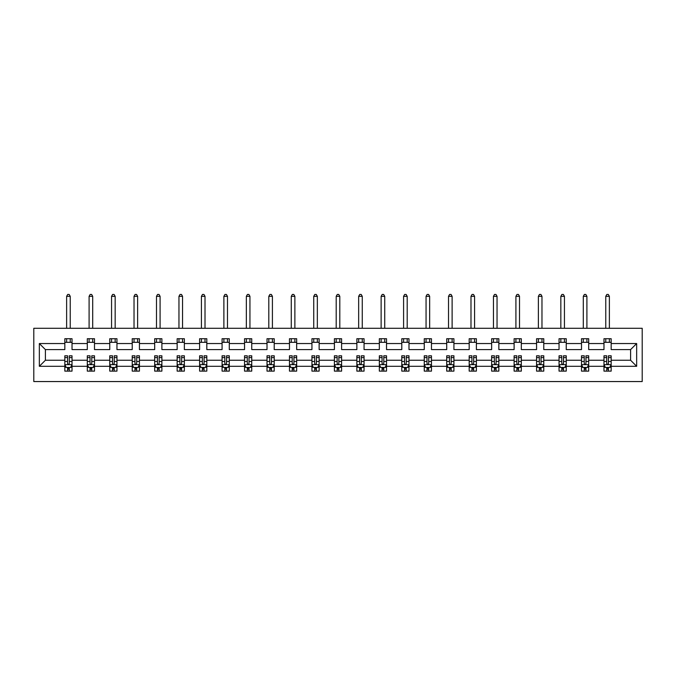 <?xml version="1.0" encoding="UTF-8"?>
<svg xmlns="http://www.w3.org/2000/svg" width="676" height="676" viewBox="0 0 676 676"><rect width="100%" height="100%" fill="white"/><g stroke="black" fill="none" stroke-linecap="round" stroke-linejoin="round"><path stroke-width="1.01" d="M33.8 381.56L642.2 381.56L642.2 328.282L33.8 328.282L33.8 381.56M611.172 366.299L611.172 360.249L630.607 360.249L636.657 366.299L611.172 366.299L611.172 371.124L608.434 371.124L608.434 367.448M603.972 366.299L588.703 366.299L588.703 360.249L603.972 360.249L603.972 371.124L611.172 371.124L611.172 367.279L609.811 367.279M588.703 366.299L588.703 371.124L585.965 371.124L585.965 367.448M581.504 366.299L566.243 366.299L566.243 360.249L581.504 360.249L581.504 371.124L588.703 371.124L588.703 367.279L587.351 367.279M566.243 366.299L566.243 371.124L563.505 371.124L563.505 367.448M559.044 366.299L543.774 366.299L543.774 360.249L559.044 360.249L559.044 371.124L566.243 371.124L566.243 367.279L564.882 367.279M543.774 366.299L543.774 371.124L541.037 371.124L541.037 367.448M536.575 366.299L521.314 366.299L521.314 360.249L536.575 360.249L536.575 371.124L543.774 371.124L543.774 367.279L542.422 367.279M521.314 366.299L521.314 371.124L518.577 371.124L518.577 367.448M514.115 366.299L498.846 366.299L498.846 360.249L514.115 360.249L514.115 371.124L521.314 371.124L521.314 367.279L519.962 367.279M498.846 366.299L498.846 371.124L496.108 371.124L496.108 367.448M491.646 366.299L476.386 366.299L476.386 360.249L491.646 360.249L491.646 371.124L498.846 371.124L498.846 367.279L497.494 367.279M476.386 366.299L476.386 371.124L473.648 371.124L473.648 367.448M469.186 366.299L453.917 366.299L453.917 360.249L469.186 360.249L469.186 371.124L476.386 371.124L476.386 367.279L475.034 367.279M453.917 366.299L453.917 371.124L451.188 371.124L451.188 367.448M446.718 366.299L431.457 366.299L431.457 360.249L446.718 360.249L446.718 371.124L453.917 371.124L453.917 367.279L452.565 367.279M431.457 366.299L431.457 371.124L428.719 371.124L428.719 367.448M424.258 366.299L408.988 366.299L408.988 360.249L424.258 360.249L424.258 371.124L431.457 371.124L431.457 367.279L430.105 367.279M408.988 366.299L408.988 371.124L406.259 371.124L406.259 367.448M401.789 366.299L386.528 366.299L386.528 360.249L401.789 360.249L401.789 371.124L408.988 371.124L408.988 367.279L407.636 367.279M386.528 366.299L386.528 371.124L383.791 371.124L383.791 367.448M379.329 366.299L364.06 366.299L364.06 360.249L379.329 360.249L379.329 371.124L386.528 371.124L386.528 367.279L385.176 367.279M364.06 366.299L364.06 371.124L361.33 371.124L361.33 367.448M356.86 366.299L341.6 366.299L341.6 360.249L356.86 360.249L356.86 371.124L364.06 371.124L364.06 367.279L362.708 367.279M341.6 366.299L341.6 371.124L338.862 371.124L338.862 367.448M334.4 366.299L319.14 366.299L319.14 360.249L334.4 360.249L334.4 371.124L341.6 371.124L341.6 367.279L340.248 367.279M319.14 366.299L319.14 371.124L316.402 371.124L316.402 367.448M311.94 366.299L296.671 366.299L296.671 360.249L311.94 360.249L311.94 371.124L319.14 371.124L319.14 367.279L317.779 367.279M296.671 366.299L296.671 371.124L293.933 371.124L293.933 367.448M289.472 366.299L274.211 366.299L274.211 360.249L289.472 360.249L289.472 371.124L296.671 371.124L296.671 367.279L295.319 367.279M274.211 366.299L274.211 371.124L271.473 371.124L271.473 367.448M267.012 366.299L251.742 366.299L251.742 360.249L267.012 360.249L267.012 371.124L274.211 371.124L274.211 367.279L272.85 367.279M251.742 366.299L251.742 371.124L249.005 371.124L249.005 367.448M244.543 366.299L229.282 366.299L229.282 360.249L244.543 360.249L244.543 371.124L251.742 371.124L251.742 367.279L250.39 367.279M229.282 366.299L229.282 371.124L226.544 371.124L226.544 367.448M222.083 366.299L206.814 366.299L206.814 360.249L222.083 360.249L222.083 371.124L229.282 371.124L229.282 367.279L227.93 367.279M206.814 366.299L206.814 371.124L204.076 371.124L204.076 367.448M199.614 366.299L184.354 366.299L184.354 360.249L199.614 360.249L199.614 371.124L206.814 371.124L206.814 367.279L205.462 367.279M184.354 366.299L184.354 371.124L181.616 371.124L181.616 367.448M177.154 366.299L161.885 366.299L161.885 360.249L177.154 360.249L177.154 371.124L184.354 371.124L184.354 367.279L183.002 367.279M161.885 366.299L161.885 371.124L159.156 371.124L159.156 367.448M154.686 366.299L139.425 366.299L139.425 360.249L154.686 360.249L154.686 371.124L161.885 371.124L161.885 367.279L160.533 367.279M139.425 366.299L139.425 371.124L136.687 371.124L136.687 367.448M132.226 366.299L116.956 366.299L116.956 360.249L132.226 360.249L132.226 371.124L139.425 371.124L139.425 367.279L138.073 367.279M116.956 366.299L116.956 371.124L114.227 371.124L114.227 367.448M109.757 366.299L94.496 366.299L94.496 360.249L109.757 360.249L109.757 371.124L116.956 371.124L116.956 367.279L115.604 367.279M94.496 366.299L94.496 371.124L91.759 371.124L91.759 367.448M87.297 366.299L72.028 366.299L72.028 360.249L87.297 360.249L87.297 371.124L94.496 371.124L94.496 367.279L93.144 367.279M72.028 366.299L72.028 371.124L69.298 371.124L69.298 367.448M64.828 366.299L39.343 366.299L39.343 343.543L64.828 343.543L64.828 349.593L45.393 349.593L45.393 360.249L64.828 360.249L64.828 371.124L72.028 371.124L72.028 367.279L70.676 367.279M72.028 343.543L87.297 343.543L87.297 349.593L72.028 349.593L72.028 338.718L64.828 338.718L64.828 343.543M94.496 343.543L109.757 343.543L109.757 349.593L94.496 349.593L94.496 338.718L87.297 338.718L87.297 343.543M116.956 343.543L132.226 343.543L132.226 349.593L116.956 349.593L116.956 338.718L109.757 338.718L109.757 343.543M139.425 343.543L154.686 343.543L154.686 349.593L139.425 349.593L139.425 338.718L132.226 338.718L132.226 343.543M161.885 343.543L177.154 343.543L177.154 349.593L161.885 349.593L161.885 338.718L154.686 338.718L154.686 343.543M184.354 343.543L199.614 343.543L199.614 349.593L184.354 349.593L184.354 338.718L177.154 338.718L177.154 343.543M206.814 343.543L222.083 343.543L222.083 349.593L206.814 349.593L206.814 338.718L199.614 338.718L199.614 343.543M229.282 343.543L244.543 343.543L244.543 349.593L229.282 349.593L229.282 338.718L222.083 338.718L222.083 343.543M251.742 343.543L267.012 343.543L267.012 349.593L251.742 349.593L251.742 338.718L244.543 338.718L244.543 343.543M274.211 343.543L289.472 343.543L289.472 349.593L274.211 349.593L274.211 338.718L267.012 338.718L267.012 343.543M296.671 343.543L311.94 343.543L311.94 349.593L296.671 349.593L296.671 338.718L289.472 338.718L289.472 343.543M319.14 343.543L334.4 343.543L334.4 349.593L319.14 349.593L319.14 338.718L311.94 338.718L311.94 343.543M341.6 343.543L356.86 343.543L356.86 349.593L341.6 349.593L341.6 338.718L334.4 338.718L334.4 343.543M364.06 343.543L379.329 343.543L379.329 349.593L364.06 349.593L364.06 338.718L356.86 338.718L356.86 343.543M386.528 343.543L401.789 343.543L401.789 349.593L386.528 349.593L386.528 338.718L379.329 338.718L379.329 343.543M408.988 343.543L424.258 343.543L424.258 349.593L408.988 349.593L408.988 338.718L401.789 338.718L401.789 343.543M431.457 343.543L446.718 343.543L446.718 349.593L431.457 349.593L431.457 338.718L424.258 338.718L424.258 343.543M453.917 343.543L469.186 343.543L469.186 349.593L453.917 349.593L453.917 338.718L446.718 338.718L446.718 343.543M476.386 343.543L491.646 343.543L491.646 349.593L476.386 349.593L476.386 338.718L469.186 338.718L469.186 343.543M498.846 343.543L514.115 343.543L514.115 349.593L498.846 349.593L498.846 338.718L491.646 338.718L491.646 343.543M521.314 343.543L536.575 343.543L536.575 349.593L521.314 349.593L521.314 338.718L514.115 338.718L514.115 343.543M543.774 343.543L559.044 343.543L559.044 349.593L543.774 349.593L543.774 338.718L536.575 338.718L536.575 343.543M566.243 343.543L581.504 343.543L581.504 349.593L566.243 349.593L566.243 338.718L559.044 338.718L559.044 343.543M588.703 343.543L603.972 343.543L603.972 349.593L588.703 349.593L588.703 338.718L581.504 338.718L581.504 343.543M630.607 360.249L630.607 349.593L611.172 349.593L611.172 338.718L603.972 338.718L603.972 343.543M611.172 343.543L636.657 343.543L636.657 366.299M39.343 343.543L45.393 349.593M603.972 342.318L611.172 342.318M581.504 342.318L588.703 342.318M559.044 342.318L566.243 342.318M536.575 342.318L543.774 342.318M514.115 342.318L521.314 342.318M491.646 342.318L498.846 342.318M469.186 342.318L476.386 342.318M446.718 342.318L453.917 342.318M424.258 342.318L431.457 342.318M401.789 342.318L408.988 342.318M379.329 342.318L386.528 342.318M356.86 342.318L364.06 342.318M334.4 342.318L341.6 342.318M311.94 342.318L319.14 342.318M289.472 342.318L296.671 342.318M267.012 342.318L274.211 342.318M244.543 342.318L251.742 342.318M222.083 342.318L229.282 342.318M199.614 342.318L206.814 342.318M177.154 342.318L184.354 342.318M154.686 342.318L161.885 342.318M132.226 342.318L139.425 342.318M109.757 342.318L116.956 342.318M87.297 342.318L94.496 342.318M64.828 342.318L72.028 342.318M67.566 367.516L69.298 367.516M90.035 367.516L91.759 367.516M112.495 367.516L114.227 367.516M134.963 367.516L136.687 367.516M157.424 367.516L159.156 367.516M179.892 367.516L181.616 367.516M202.352 367.516L204.076 367.516M224.812 367.516L226.544 367.516M247.281 367.516L249.005 367.516M269.741 367.516L271.473 367.516M292.209 367.516L293.933 367.516M314.67 367.516L316.402 367.516M337.138 367.516L338.862 367.516M359.598 367.516L361.33 367.516M382.067 367.516L383.791 367.516M404.527 367.516L406.259 367.516M426.995 367.516L428.719 367.516M449.455 367.516L451.188 367.516M471.924 367.516L473.648 367.516M494.384 367.516L496.108 367.516M516.844 367.516L518.577 367.516M539.313 367.516L541.037 367.516M561.773 367.516L563.505 367.516M584.241 367.516L585.965 367.516M606.702 367.516L608.434 367.516M45.393 360.249L39.343 366.299M636.657 343.543L630.607 349.593M67.566 369.248L69.298 369.248M72.028 357.587L72.028 355.787L69.298 355.787L69.298 357.587L72.028 357.587L72.028 360.249M64.828 360.249L64.828 355.787L67.566 355.787L67.566 363.485C68.141 364.601 68.715 364.601 69.298 363.485L69.298 357.587M66.189 367.279L64.828 367.279L64.828 371.124L67.566 371.124L67.566 367.448M64.828 364.567L66.273 367.448L70.591 367.448L72.028 364.567M70.228 342.318L70.228 338.718M70.228 328.282L70.228 296.316L66.628 296.316L66.628 328.282M66.628 342.318L66.628 338.718M66.628 296.316L67.71 294.44L69.155 294.44L70.228 296.316M90.035 369.248L91.759 369.248M94.496 357.587L94.496 355.787L91.759 355.787L91.759 357.587L94.496 357.587L94.496 360.249M87.297 360.249L87.297 355.787L90.035 355.787L90.035 363.485C90.609 364.601 91.184 364.601 91.759 363.485L91.759 357.587M88.649 367.279L87.297 367.279L87.297 371.124L90.035 371.124L90.035 367.448M87.297 364.567L88.733 367.448L93.06 367.448L94.496 364.567M92.697 342.318L92.697 338.718M92.697 328.282L92.697 296.316L89.097 296.316L89.097 328.282M89.097 342.318L89.097 338.718M89.097 296.316L90.178 294.44L91.615 294.44L92.697 296.316M112.495 369.248L114.227 369.248M116.956 357.587L116.956 355.787L114.227 355.787L114.227 357.587L116.956 357.587L116.956 360.249M109.757 360.249L109.757 355.787L112.495 355.787L112.495 363.485C113.069 364.601 113.644 364.601 114.227 363.485L114.227 357.587M111.117 367.279L109.757 367.279L109.757 371.124L112.495 371.124L112.495 367.448M109.757 364.567L111.202 367.448L115.52 367.448L116.956 364.567M115.157 342.318L115.157 338.718M115.157 328.282L115.157 296.316L111.557 296.316L111.557 328.282M111.557 342.318L111.557 338.718M111.557 296.316L112.639 294.44L114.083 294.44L115.157 296.316M134.963 369.248L136.687 369.248M139.425 357.587L139.425 355.787L136.687 355.787L136.687 357.587L139.425 357.587L139.425 360.249M132.226 360.249L132.226 355.787L134.963 355.787L134.963 363.485C135.538 364.601 136.113 364.601 136.687 363.485L136.687 357.587M133.578 367.279L132.226 367.279L132.226 371.124L134.963 371.124L134.963 367.448M132.226 364.567L133.662 367.448L137.98 367.448L139.425 364.567M137.625 342.318L137.625 338.718M137.625 328.282L137.625 296.316L134.025 296.316L134.025 328.282M134.025 342.318L134.025 338.718M134.025 296.316L135.107 294.44L136.544 294.44L137.625 296.316M157.424 369.248L159.156 369.248M161.885 357.587L161.885 355.787L159.156 355.787L159.156 357.587L161.885 357.587L161.885 360.249M154.686 360.249L154.686 355.787L157.424 355.787L157.424 363.485C157.998 364.601 158.573 364.601 159.156 363.485L159.156 357.587M156.038 367.279L154.686 367.279L154.686 371.124L157.424 371.124L157.424 367.448M154.686 364.567L156.131 367.448L160.449 367.448L161.885 364.567M160.085 342.318L160.085 338.718M160.085 328.282L160.085 296.316L156.486 296.316L156.486 328.282M156.486 342.318L156.486 338.718M156.486 296.316L157.567 294.44L159.012 294.44L160.085 296.316M179.892 369.248L181.616 369.248M184.354 357.587L184.354 355.787L181.616 355.787L181.616 357.587L184.354 357.587L184.354 360.249M177.154 360.249L177.154 355.787L179.892 355.787L179.892 363.485C180.467 364.601 181.041 364.601 181.616 363.485L181.616 357.587M178.506 367.279L177.154 367.279L177.154 371.124L179.892 371.124L179.892 367.448M177.154 364.567L178.591 367.448L182.909 367.448L184.354 364.567M182.554 342.318L182.554 338.718M182.554 328.282L182.554 296.316L178.954 296.316L178.954 328.282M178.954 342.318L178.954 338.718M178.954 296.316L180.036 294.44L181.472 294.44L182.554 296.316M202.352 369.248L204.076 369.248M206.814 357.587L206.814 355.787L204.076 355.787L204.076 357.587L206.814 357.587L206.814 360.249M199.614 360.249L199.614 355.787L202.352 355.787L202.352 363.485C202.927 364.601 203.501 364.601 204.076 363.485L204.076 357.587M200.966 367.279L199.614 367.279L199.614 371.124L202.352 371.124L202.352 367.448M199.614 364.567L201.059 367.448L205.377 367.448L206.814 364.567M205.014 342.318L205.014 338.718M205.014 328.282L205.014 296.316L201.414 296.316L201.414 328.282M201.414 342.318L201.414 338.718M201.414 296.316L202.496 294.44L203.932 294.44L205.014 296.316M224.812 369.248L226.544 369.248M229.282 357.587L229.282 355.787L226.544 355.787L226.544 357.587L229.282 357.587L229.282 360.249M222.083 360.249L222.083 355.787L224.812 355.787L224.812 363.485C225.395 364.601 225.97 364.601 226.544 363.485L226.544 357.587M223.435 367.279L222.083 367.279L222.083 371.124L224.812 371.124L224.812 367.448M222.083 364.567L223.519 367.448L227.837 367.448L229.282 364.567M227.482 342.318L227.482 338.718M227.482 328.282L227.482 296.316L223.883 296.316L223.883 328.282M223.883 342.318L223.883 338.718M223.883 296.316L224.956 294.44L226.401 294.44L227.482 296.316M247.281 369.248L249.005 369.248M251.742 357.587L251.742 355.787L249.005 355.787L249.005 357.587L251.742 357.587L251.742 360.249M244.543 360.249L244.543 355.787L247.281 355.787L247.281 363.485C247.855 364.601 248.43 364.601 249.005 363.485L249.005 357.587M245.895 367.279L244.543 367.279L244.543 371.124L247.281 371.124L247.281 367.448M244.543 364.567L245.988 367.448L250.306 367.448L251.742 364.567M249.943 342.318L249.943 338.718M249.943 328.282L249.943 296.316L246.343 296.316L246.343 328.282M246.343 342.318L246.343 338.718M246.343 296.316L247.424 294.44L248.861 294.44L249.943 296.316M269.741 369.248L271.473 369.248M274.211 357.587L274.211 355.787L271.473 355.787L271.473 357.587L274.211 357.587L274.211 360.249M267.012 360.249L267.012 355.787L269.741 355.787L269.741 363.485C270.315 364.601 270.899 364.601 271.473 363.485L271.473 357.587M268.364 367.279L267.012 367.279L267.012 371.124L269.741 371.124L269.741 367.448M267.012 364.567L268.448 367.448L272.766 367.448L274.211 364.567M272.411 342.318L272.411 338.718M272.411 328.282L272.411 296.316L268.811 296.316L268.811 328.282M268.811 342.318L268.811 338.718M268.811 296.316L269.885 294.44L271.329 294.44L272.411 296.316M292.209 369.248L293.933 369.248M296.671 357.587L296.671 355.787L293.933 355.787L293.933 357.587L296.671 357.587L296.671 360.249M289.472 360.249L289.472 355.787L292.209 355.787L292.209 363.485C292.784 364.601 293.359 364.601 293.933 363.485L293.933 357.587M290.824 367.279L289.472 367.279L289.472 371.124L292.209 371.124L292.209 367.448M289.472 364.567L290.908 367.448L295.235 367.448L296.671 364.567M294.871 342.318L294.871 338.718M294.871 328.282L294.871 296.316L291.272 296.316L291.272 328.282M291.272 342.318L291.272 338.718M291.272 296.316L292.353 294.44L293.79 294.44L294.871 296.316M314.67 369.248L316.402 369.248M319.14 357.587L319.14 355.787L316.402 355.787L316.402 357.587L319.14 357.587L319.14 360.249M311.94 360.249L311.94 355.787L314.67 355.787L314.67 363.485C315.244 364.601 315.827 364.601 316.402 363.485L316.402 357.587M313.292 367.279L311.94 367.279L311.94 371.124L314.67 371.124L314.67 367.448M311.94 364.567L313.377 367.448L317.695 367.448L319.14 364.567M317.34 342.318L317.34 338.718M317.34 328.282L317.34 296.316L313.74 296.316L313.74 328.282M313.74 342.318L313.74 338.718M313.74 296.316L314.813 294.44L316.258 294.44L317.34 296.316M337.138 369.248L338.862 369.248M341.6 357.587L341.6 355.787L338.862 355.787L338.862 357.587L341.6 357.587L341.6 360.249M334.4 360.249L334.4 355.787L337.138 355.787L337.138 363.485C337.713 364.601 338.287 364.601 338.862 363.485L338.862 357.587M335.752 367.279L334.4 367.279L334.4 371.124L337.138 371.124L337.138 367.448M334.4 364.567L335.837 367.448L340.163 367.448L341.6 364.567M339.8 342.318L339.8 338.718M339.8 328.282L339.8 296.316L336.2 296.316L336.2 328.282M336.2 342.318L336.2 338.718M336.2 296.316L337.282 294.44L338.718 294.44L339.8 296.316M359.598 369.248L361.33 369.248M364.06 357.587L364.06 355.787L361.33 355.787L361.33 357.587L364.06 357.587L364.06 360.249M356.86 360.249L356.86 355.787L359.598 355.787L359.598 363.485C360.173 364.601 360.747 364.601 361.33 363.485L361.33 357.587M358.221 367.279L356.86 367.279L356.86 371.124L359.598 371.124L359.598 367.448M356.86 364.567L358.305 367.448L362.623 367.448L364.06 364.567M362.26 342.318L362.26 338.718M362.26 328.282L362.26 296.316L358.66 296.316L358.66 328.282M358.66 342.318L358.66 338.718M358.66 296.316L359.742 294.44L361.187 294.44L362.26 296.316M382.067 369.248L383.791 369.248M386.528 357.587L386.528 355.787L383.791 355.787L383.791 357.587L386.528 357.587L386.528 360.249M379.329 360.249L379.329 355.787L382.067 355.787L382.067 363.485C382.641 364.601 383.216 364.601 383.791 363.485L383.791 357.587M380.681 367.279L379.329 367.279L379.329 371.124L382.067 371.124L382.067 367.448M379.329 364.567L380.765 367.448L385.092 367.448L386.528 364.567M384.728 342.318L384.728 338.718M384.728 328.282L384.728 296.316L381.129 296.316L381.129 328.282M381.129 342.318L381.129 338.718M381.129 296.316L382.21 294.44L383.647 294.44L384.728 296.316M404.527 369.248L406.259 369.248M408.988 357.587L408.988 355.787L406.259 355.787L406.259 357.587L408.988 357.587L408.988 360.249M401.789 360.249L401.789 355.787L404.527 355.787L404.527 363.485C405.101 364.601 405.676 364.601 406.259 363.485L406.259 357.587M403.149 367.279L401.789 367.279L401.789 371.124L404.527 371.124L404.527 367.448M401.789 364.567L403.234 367.448L407.552 367.448L408.988 364.567M407.189 342.318L407.189 338.718M407.189 328.282L407.189 296.316L403.589 296.316L403.589 328.282M403.589 342.318L403.589 338.718M403.589 296.316L404.67 294.44L406.115 294.44L407.189 296.316M426.995 369.248L428.719 369.248M431.457 357.587L431.457 355.787L428.719 355.787L428.719 357.587L431.457 357.587L431.457 360.249M424.258 360.249L424.258 355.787L426.995 355.787L426.995 363.485C427.57 364.601 428.145 364.601 428.719 363.485L428.719 357.587M425.61 367.279L424.258 367.279L424.258 371.124L426.995 371.124L426.995 367.448M424.258 364.567L425.694 367.448L430.012 367.448L431.457 364.567M429.657 342.318L429.657 338.718M429.657 328.282L429.657 296.316L426.057 296.316L426.057 328.282M426.057 342.318L426.057 338.718M426.057 296.316L427.139 294.44L428.576 294.44L429.657 296.316M449.455 369.248L451.188 369.248M453.917 357.587L453.917 355.787L451.188 355.787L451.188 357.587L453.917 357.587L453.917 360.249M446.718 360.249L446.718 355.787L449.455 355.787L449.455 363.485C450.03 364.601 450.605 364.601 451.188 363.485L451.188 357.587M448.07 367.279L446.718 367.279L446.718 371.124L449.455 371.124L449.455 367.448M446.718 364.567L448.163 367.448L452.481 367.448L453.917 364.567M452.117 342.318L452.117 338.718M452.117 328.282L452.117 296.316L448.518 296.316L448.518 328.282M448.518 342.318L448.518 338.718M448.518 296.316L449.599 294.44L451.044 294.44L452.117 296.316M471.924 369.248L473.648 369.248M476.386 357.587L476.386 355.787L473.648 355.787L473.648 357.587L476.386 357.587L476.386 360.249M469.186 360.249L469.186 355.787L471.924 355.787L471.924 363.485C472.499 364.601 473.073 364.601 473.648 363.485L473.648 357.587M470.538 367.279L469.186 367.279L469.186 371.124L471.924 371.124L471.924 367.448M469.186 364.567L470.623 367.448L474.941 367.448L476.386 364.567M474.586 342.318L474.586 338.718M474.586 328.282L474.586 296.316L470.986 296.316L470.986 328.282M470.986 342.318L470.986 338.718M470.986 296.316L472.068 294.44L473.504 294.44L474.586 296.316M494.384 369.248L496.108 369.248M498.846 357.587L498.846 355.787L496.108 355.787L496.108 357.587L498.846 357.587L498.846 360.249M491.646 360.249L491.646 355.787L494.384 355.787L494.384 363.485C494.959 364.601 495.533 364.601 496.108 363.485L496.108 357.587M492.998 367.279L491.646 367.279L491.646 371.124L494.384 371.124L494.384 367.448M491.646 364.567L493.091 367.448L497.409 367.448L498.846 364.567M497.046 342.318L497.046 338.718M497.046 328.282L497.046 296.316L493.446 296.316L493.446 328.282M493.446 342.318L493.446 338.718M493.446 296.316L494.528 294.44L495.964 294.44L497.046 296.316M516.844 369.248L518.577 369.248M521.314 357.587L521.314 355.787L518.577 355.787L518.577 357.587L521.314 357.587L521.314 360.249M514.115 360.249L514.115 355.787L516.844 355.787L516.844 363.485C517.427 364.601 518.002 364.601 518.577 363.485L518.577 357.587M515.467 367.279L514.115 367.279L514.115 371.124L516.844 371.124L516.844 367.448M514.115 364.567L515.551 367.448L519.869 367.448L521.314 364.567M519.514 342.318L519.514 338.718M519.514 328.282L519.514 296.316L515.915 296.316L515.915 328.282M515.915 342.318L515.915 338.718M515.915 296.316L516.988 294.44L518.433 294.44L519.514 296.316M539.313 369.248L541.037 369.248M543.774 357.587L543.774 355.787L541.037 355.787L541.037 357.587L543.774 357.587L543.774 360.249M536.575 360.249L536.575 355.787L539.313 355.787L539.313 363.485C539.887 364.601 540.462 364.601 541.037 363.485L541.037 357.587M537.927 367.279L536.575 367.279L536.575 371.124L539.313 371.124L539.313 367.448M536.575 364.567L538.02 367.448L542.338 367.448L543.774 364.567M541.975 342.318L541.975 338.718M541.975 328.282L541.975 296.316L538.375 296.316L538.375 328.282M538.375 342.318L538.375 338.718M538.375 296.316L539.456 294.44L540.893 294.44L541.975 296.316M561.773 369.248L563.505 369.248M566.243 357.587L566.243 355.787L563.505 355.787L563.505 357.587L566.243 357.587L566.243 360.249M559.044 360.249L559.044 355.787L561.773 355.787L561.773 363.485C562.347 364.601 562.931 364.601 563.505 363.485L563.505 357.587M560.396 367.279L559.044 367.279L559.044 371.124L561.773 371.124L561.773 367.448M559.044 364.567L560.48 367.448L564.798 367.448L566.243 364.567M564.443 342.318L564.443 338.718M564.443 328.282L564.443 296.316L560.843 296.316L560.843 328.282M560.843 342.318L560.843 338.718M560.843 296.316L561.917 294.44L563.361 294.44L564.443 296.316M584.241 369.248L585.965 369.248M588.703 357.587L588.703 355.787L585.965 355.787L585.965 357.587L588.703 357.587L588.703 360.249M581.504 360.249L581.504 355.787L584.241 355.787L584.241 363.485C584.816 364.601 585.391 364.601 585.965 363.485L585.965 357.587M582.856 367.279L581.504 367.279L581.504 371.124L584.241 371.124L584.241 367.448M581.504 364.567L582.94 367.448L587.267 367.448L588.703 364.567M586.903 342.318L586.903 338.718M586.903 328.282L586.903 296.316L583.303 296.316L583.303 328.282M583.303 342.318L583.303 338.718M583.303 296.316L584.385 294.44L585.822 294.44L586.903 296.316M606.702 369.248L608.434 369.248M611.172 357.587L611.172 355.787L608.434 355.787L608.434 357.587L611.172 357.587L611.172 360.249M603.972 360.249L603.972 355.787L606.702 355.787L606.702 363.485C607.276 364.601 607.859 364.601 608.434 363.485L608.434 357.587M605.324 367.279L603.972 367.279L603.972 371.124L606.702 371.124L606.702 367.448M603.972 364.567L605.409 367.448L609.727 367.448L611.172 364.567M609.372 342.318L609.372 338.718M609.372 328.282L609.372 296.316L605.772 296.316L605.772 328.282M605.772 342.318L605.772 338.718M605.772 296.316L606.845 294.44L608.29 294.44L609.372 296.316M64.871 364.643L71.994 364.643M64.828 357.587L67.566 357.587M69.298 361.449L72.028 361.449M64.828 361.449L67.566 361.449M67.566 368.335L69.298 368.335M87.331 364.643L94.463 364.643M87.297 357.587L90.035 357.587M91.759 361.449L94.496 361.449M87.297 361.449L90.035 361.449M90.035 368.335L91.759 368.335M109.799 364.643L116.923 364.643M109.757 357.587L112.495 357.587M114.227 361.449L116.956 361.449M109.757 361.449L112.495 361.449M112.495 368.335L114.227 368.335M132.259 364.643L139.391 364.643M132.226 357.587L134.963 357.587M136.687 361.449L139.425 361.449M132.226 361.449L134.963 361.449M134.963 368.335L136.687 368.335M154.728 364.643L161.851 364.643M154.686 357.587L157.424 357.587M159.156 361.449L161.885 361.449M154.686 361.449L157.424 361.449M157.424 368.335L159.156 368.335M177.188 364.643L184.32 364.643M177.154 357.587L179.892 357.587M181.616 361.449L184.354 361.449M177.154 361.449L179.892 361.449M179.892 368.335L181.616 368.335M199.648 364.643L206.78 364.643M199.614 357.587L202.352 357.587M204.076 361.449L206.814 361.449M199.614 361.449L202.352 361.449M202.352 368.335L204.076 368.335M222.117 364.643L229.24 364.643M222.083 357.587L224.812 357.587M226.544 361.449L229.282 361.449M222.083 361.449L224.812 361.449M224.812 368.335L226.544 368.335M244.577 364.643L251.709 364.643M244.543 357.587L247.281 357.587M249.005 361.449L251.742 361.449M244.543 361.449L247.281 361.449M247.281 368.335L249.005 368.335M267.045 364.643L274.169 364.643M267.012 357.587L269.741 357.587M271.473 361.449L274.211 361.449M267.012 361.449L269.741 361.449M269.741 368.335L271.473 368.335M289.505 364.643L296.637 364.643M289.472 357.587L292.209 357.587M293.933 361.449L296.671 361.449M289.472 361.449L292.209 361.449M292.209 368.335L293.933 368.335M311.974 364.643L319.097 364.643M311.94 357.587L314.67 357.587M316.402 361.449L319.14 361.449M311.94 361.449L314.67 361.449M314.67 368.335L316.402 368.335M334.434 364.643L341.566 364.643M334.4 357.587L337.138 357.587M338.862 361.449L341.6 361.449M334.4 361.449L337.138 361.449M337.138 368.335L338.862 368.335M356.903 364.643L364.026 364.643M356.86 357.587L359.598 357.587M361.33 361.449L364.06 361.449M356.86 361.449L359.598 361.449M359.598 368.335L361.33 368.335M379.363 364.643L386.495 364.643M379.329 357.587L382.067 357.587M383.791 361.449L386.528 361.449M379.329 361.449L382.067 361.449M382.067 368.335L383.791 368.335M401.831 364.643L408.955 364.643M401.789 357.587L404.527 357.587M406.259 361.449L408.988 361.449M401.789 361.449L404.527 361.449M404.527 368.335L406.259 368.335M424.291 364.643L431.423 364.643M424.258 357.587L426.995 357.587M428.719 361.449L431.457 361.449M424.258 361.449L426.995 361.449M426.995 368.335L428.719 368.335M446.76 364.643L453.883 364.643M446.718 357.587L449.455 357.587M451.188 361.449L453.917 361.449M446.718 361.449L449.455 361.449M449.455 368.335L451.188 368.335M469.22 364.643L476.352 364.643M469.186 357.587L471.924 357.587M473.648 361.449L476.386 361.449M469.186 361.449L471.924 361.449M471.924 368.335L473.648 368.335M491.68 364.643L498.812 364.643M491.646 357.587L494.384 357.587M496.108 361.449L498.846 361.449M491.646 361.449L494.384 361.449M494.384 368.335L496.108 368.335M514.149 364.643L521.272 364.643M514.115 357.587L516.844 357.587M518.577 361.449L521.314 361.449M514.115 361.449L516.844 361.449M516.844 368.335L518.577 368.335M536.609 364.643L543.741 364.643M536.575 357.587L539.313 357.587M541.037 361.449L543.774 361.449M536.575 361.449L539.313 361.449M539.313 368.335L541.037 368.335M559.077 364.643L566.201 364.643M559.044 357.587L561.773 357.587M563.505 361.449L566.243 361.449M559.044 361.449L561.773 361.449M561.773 368.335L563.505 368.335M581.537 364.643L588.669 364.643M581.504 357.587L584.241 357.587M585.965 361.449L588.703 361.449M581.504 361.449L584.241 361.449M584.241 368.335L585.965 368.335M604.006 364.643L611.129 364.643M603.972 357.587L606.702 357.587M608.434 361.449L611.172 361.449M603.972 361.449L606.702 361.449M606.702 368.335L608.434 368.335"/></g></svg>
